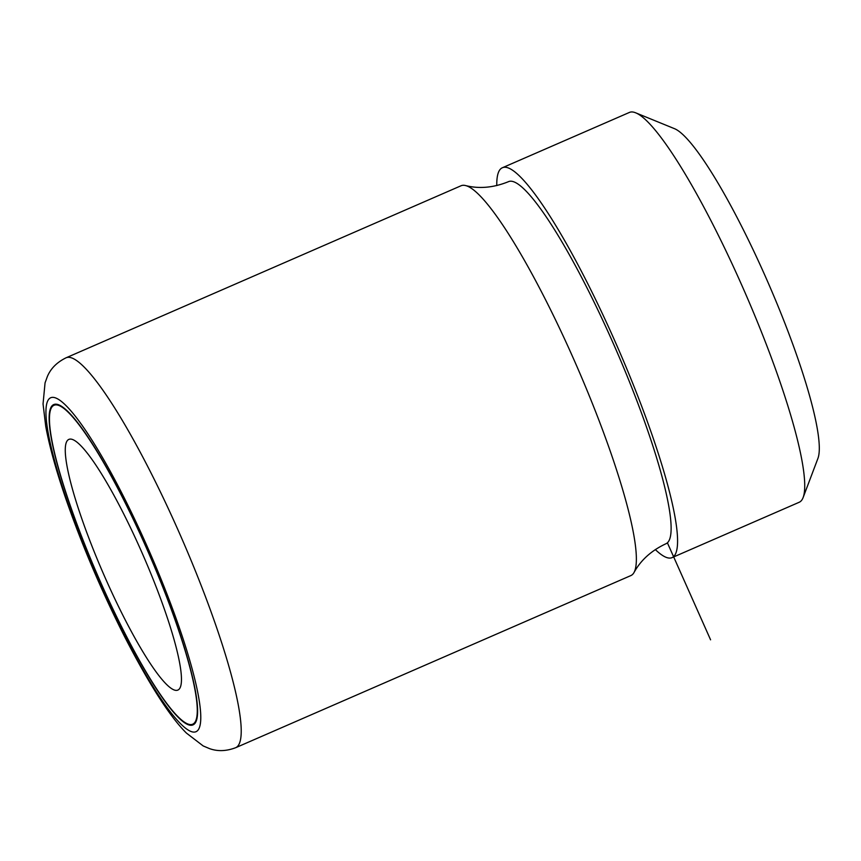 <?xml version="1.0" encoding="UTF-8"?>
<svg xmlns="http://www.w3.org/2000/svg" width="861" height="861" viewBox="0 0 861 861"><rect width="100%" height="100%" fill="white"/><g stroke="black" fill="none" stroke-linecap="round" stroke-linejoin="round"><path stroke-width="1.29" d="M672.097 557.616L799.223 502.254A212.602 33.988 -113.5 0 0 803.152 497.475L817.95 458.343A182.231 29.134 -113.5 0 0 797.49 357.466A182.231 29.134 66.5 0 0 674.335 128.612L635.601 112.791A212.602 33.988 -113.5 0 0 629.434 112.425L502.307 167.787A212.602 33.988 66.5 0 1 652.154 435.149A212.602 33.988 66.5 0 1 672.097 557.616A212.602 33.988 66.5 0 1 655.307 549.555M803.152 497.475A212.602 33.988 -113.5 0 0 779.28 379.787A212.602 33.988 -113.5 0 0 635.601 112.791M496.775 185.578A212.602 33.988 66.5 0 1 502.307 167.787M65.953 357.853L461.076 185.75A212.602 33.988 66.5 0 1 465.489 185.546C479.19 189.011 493.482 187.73 508.367 181.714A197.417 31.566 66.5 0 1 647.515 429.973A197.417 31.566 66.5 0 1 666.037 543.7C651.486 550.502 640.821 560.102 634.03 572.49A212.602 33.988 66.5 0 1 630.865 575.578L235.753 747.671C226.325 751.255 217.542 751.556 209.417 748.575L203.185 745.938L186.396 733.055C169.994 716.815 149.427 684.732 124.684 636.806C101.975 591.948 82.581 546.552 66.491 500.618C56.449 471.71 49.529 446.913 45.719 426.249L43.05 403.938L45.052 382.876L47.366 376.515C50.713 368.53 56.912 362.309 65.953 357.853A212.602 33.988 66.5 0 1 215.799 625.204A212.602 33.988 66.5 0 1 235.753 747.671M465.489 185.546A212.602 33.988 66.5 0 1 610.923 453.112A212.602 33.988 66.5 0 1 634.03 572.49M70.021 505.224A174.632 27.918 66.5 0 1 53.63 404.627A174.632 27.918 66.5 0 1 176.72 624.247A174.632 27.918 66.5 0 1 193.101 724.844A174.632 27.918 66.5 0 1 70.021 505.224M176.483 623.988A173.879 27.8 66.5 0 1 192.799 724.144A173.879 27.8 66.5 0 1 70.247 505.482A173.879 27.8 66.5 0 1 53.931 405.327A173.879 27.8 66.5 0 1 176.483 623.988M81.612 518.161A136.673 21.848 66.5 0 1 68.794 439.433A136.673 21.848 66.5 0 1 165.118 611.31A136.673 21.848 66.5 0 1 177.947 690.038A136.673 21.848 66.5 0 1 81.612 518.161M667.404 542.828L710.583 639.82M179.034 626.83A182.231 29.134 66.5 0 1 177.312 720.27A182.231 29.134 66.5 0 1 67.696 502.641A182.231 29.134 66.5 0 1 69.429 409.201A182.231 29.134 66.5 0 1 179.034 626.83M192.799 724.144L195.189 723.111M53.931 405.327L56.32 404.283"/></g></svg>
